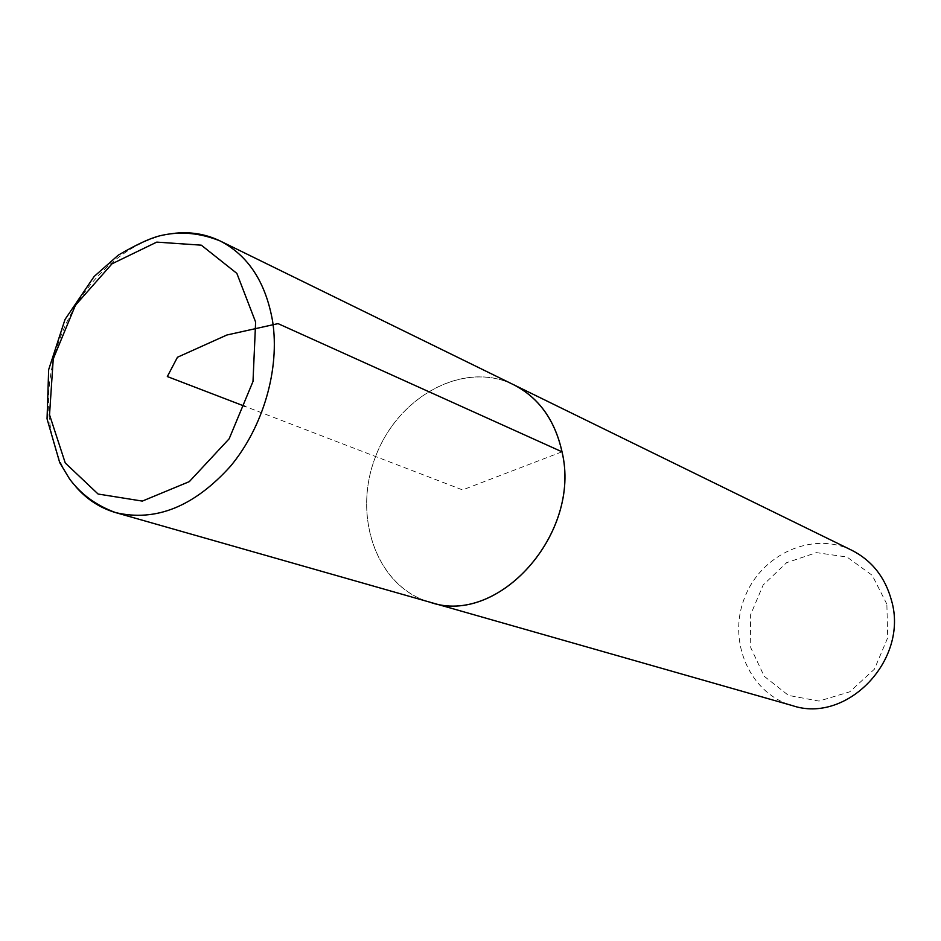 <?xml version="1.0" encoding="UTF-8"?>
<svg xmlns="http://www.w3.org/2000/svg" width="941" height="941" viewBox="0 0 941 941"><rect width="100%" height="100%" fill="white"/><g stroke="black" fill="none" stroke-linecap="round" stroke-linejoin="round"><path stroke-width="0.71" stroke-dasharray="4.71 3.53" d="M886.869 604.169L872.225 575.327L846.994 557.025L816.447 552.638L786.617 562.683L763.163 584.984L750.412 615.202L750.742 647.679L764.221 676.273L788.499 695.411L819.023 701.08L849.782 691.8L874.412 669.169L887.704 637.775L886.869 604.169M851.934 550.344C812.318 530.677 760.74 554.508 744.449 598.135C727.358 641.456 749.73 693.682 792.334 705.585M511.398 383.634C461.949 361.121 397.878 397.09 375.588 456.514C352.393 515.586 375.918 585.184 427.732 601.558M513.657 384.74C464.054 360.203 398.243 396.102 375.612 456.526C351.993 516.562 376.87 587.278 430.143 602.252M562 451.809L462.584 489.92L245.389 406.524M172.826 233.497C126.941 239.543 81.726 281.735 60.989 335.725C40.263 389.715 45.627 451.339 75.68 486.544"/><path stroke-width="1.41" d="M427.732 601.558L792.334 705.585C846.853 724.229 908.935 659.794 891.515 600.511C885.187 577.339 871.989 560.613 851.934 550.344L511.398 383.634M430.131 602.287C498.201 626.377 581.797 533.488 562.024 451.798C554.919 419.957 538.805 397.596 513.668 384.704M75.68 486.544C86.725 499.342 100.064 508.034 115.708 512.622L430.143 602.252C498.189 626.33 581.761 533.476 562 451.809C554.884 419.992 538.781 397.631 513.657 384.74L220.029 240.908C205.338 233.85 189.6 231.38 172.826 233.497M245.389 406.524L167.322 376.553L177.461 357.251L226.875 335.008L278.042 323.622L562 451.809M255.623 322.069L236.861 273.396L201.315 245.166L156.747 242.119L112.038 263.786L75.398 305.307L53.249 358.862L49.532 414.805L65.258 462.984L98.099 494.037L142.326 501.094L189.317 481.627L229.157 438.8L253 381.458L255.623 322.069M272.596 321.163C265.68 282.135 248.165 255.387 220.029 240.908C200.574 233.145 181.578 231.204 163.075 235.085C152.807 236.979 137.892 243.648 118.331 255.117L94.124 276.501L65.023 319.458L48.661 369.672L47.05 418.839L59.73 462.666L69.493 478.828C80.797 494.213 96.205 505.482 115.708 512.622C155.935 522.02 194.234 506.517 230.627 466.089C263.339 426.72 279.995 368.907 272.596 321.163"/></g></svg>
